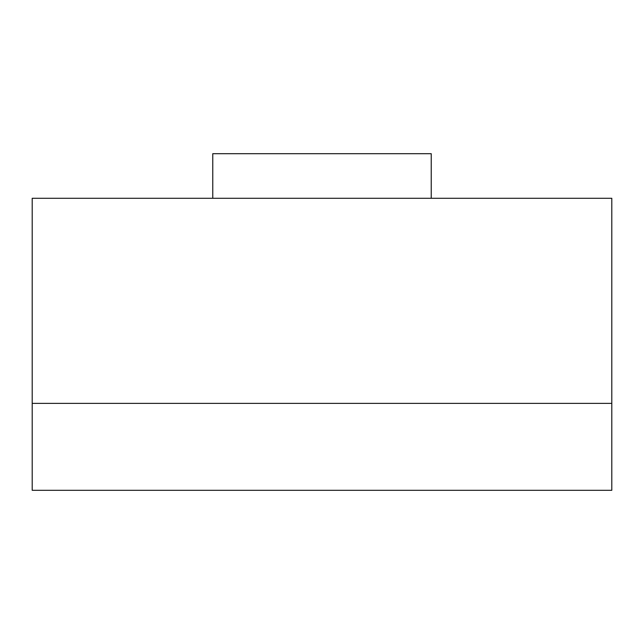 <?xml version="1.0" encoding="UTF-8"?>
<svg xmlns="http://www.w3.org/2000/svg" width="644" height="644" viewBox="0 0 644 644"><rect width="100%" height="100%" fill="white"/><g stroke="black" fill="none" stroke-linecap="round" stroke-linejoin="round"><path stroke-width="0.97" d="M431.23 198.28L431.23 153.691L212.77 153.691L212.77 198.28L212.77 153.691L431.23 153.691L431.23 198.28M611.8 198.28L32.2 198.28L611.8 198.28L611.8 403.369L32.2 403.369L32.2 198.28L32.2 403.369L611.8 403.369L611.8 490.309L32.2 490.309L611.8 490.309L611.8 198.28M32.2 490.309L32.2 403.369L32.2 490.309"/></g></svg>
